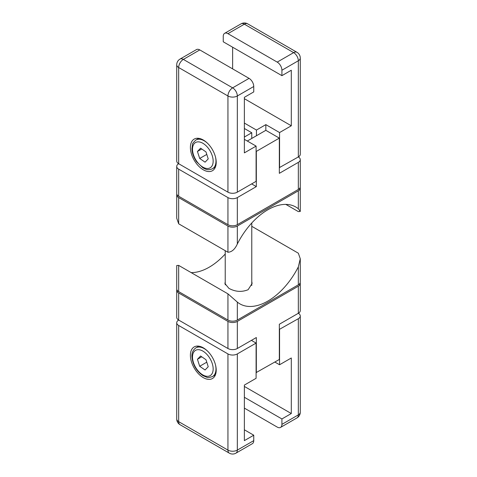 <?xml version="1.0" encoding="UTF-8"?>
<svg xmlns="http://www.w3.org/2000/svg" width="477" height="477" viewBox="0 0 477 477"><rect width="100%" height="100%" fill="white"/><g stroke="black" fill="none" stroke-linecap="round" stroke-linejoin="round"><path stroke-width="0.72" d="M279.331 167.648L298.334 156.945A6.636 3.834 180 0 1 300.277 159.652A6.636 3.834 180 0 1 298.334 162.365L298.334 189.458A6.636 3.834 0 0 0 300.277 186.751L300.277 159.652M298.334 189.458L237.325 224.679L237.325 197.585L256.334 186.614L256.334 151.388L279.331 138.115L279.331 173.336L298.334 162.365M176.723 166.425L176.723 193.525A6.636 3.834 0 0 0 178.666 196.232L178.666 169.138A6.636 3.834 180 0 1 176.723 166.425A6.636 3.834 180 0 1 178.666 163.718L227.94 192.165A6.636 3.834 0 0 0 237.325 192.165L256.101 181.332L256.101 146.105L244.367 152.878L244.367 97.332L253.752 91.918L253.752 86.498A6.636 3.834 -120 0 0 249.06 78.365L199.785 49.918A6.636 3.834 -120 0 0 196.464 49.59L180.038 59.07A6.636 6.636 0 0 0 176.723 64.818A6.636 3.834 -0 0 0 178.666 67.531A6.636 3.834 -60 0 1 183.359 59.404A6.636 3.834 -120 0 0 180.038 59.07M178.666 169.138L227.94 197.585L227.94 224.679L178.666 196.232M237.325 197.585A6.636 3.834 180 0 1 227.94 197.585M256.334 186.614L251.641 183.901M237.325 224.679L237.325 224.679A6.636 3.834 180 0 1 227.94 224.679A6.636 3.834 0 0 0 237.325 224.679L295.99 190.812A6.636 3.834 180 0 0 296.002 190.806M279.331 138.115L265.838 130.322L247.301 141.025M244.367 139.332L256.101 146.105M237.325 192.165L237.325 95.978A6.636 3.834 -120 0 0 232.633 87.851A6.636 3.834 120 0 0 227.94 95.978A6.636 3.834 0 0 0 237.325 95.978L253.752 86.498M176.723 64.818L176.723 161.005A6.636 3.834 0 0 0 178.666 163.718L178.666 67.531L227.94 95.978L227.94 192.165M203.303 169.812A18.251 10.536 60 0 1 191.378 153.731A18.251 10.536 60 0 1 194.175 139.105A18.251 10.536 60 0 1 203.303 140.011A18.251 10.536 60 0 1 215.228 156.092A18.251 10.536 60 0 1 212.426 170.718A18.251 10.536 60 0 1 203.303 169.812M244.367 137.03L251.761 132.761L251.761 138.449M244.367 128.492L251.761 132.761M281.913 70.238L281.913 75.658L223.248 41.791L223.248 36.371A6.636 3.834 60 0 1 224.625 33.33A6.636 3.834 60 0 1 227.94 33.664L277.215 62.111A6.636 3.834 60 0 1 281.913 70.238L298.334 60.758L298.334 156.945A6.636 3.834 -0 0 0 300.277 154.232L300.277 58.045A6.636 6.636 0 0 0 296.962 52.297A6.636 3.834 120 0 0 293.641 52.631A6.636 3.834 60 0 1 298.334 60.758A6.636 3.834 0 0 0 300.277 58.045M241.046 23.85A6.636 3.834 60 0 1 244.367 24.178A6.636 3.834 -60 0 1 247.682 23.85A6.636 6.636 0 0 0 241.046 23.85L224.625 33.33M281.913 75.658L291.298 70.238L291.298 125.785L279.564 132.558L279.564 167.785M279.564 132.558L265.838 124.634L265.838 130.322M265.838 124.634L256.453 130.054L244.367 123.078M251.761 138.431L256.453 135.724L256.453 130.054M244.367 98.691L291.298 125.785M232.633 68.885L232.633 47.211M208.228 158.901L205.074 162.174L199.684 158.453L197.442 151.465L200.59 148.192L205.986 151.913L208.228 158.901M199.684 158.453L206.785 154.417M201.735 148.985L197.442 151.465M300.277 412.182A6.636 3.834 180 0 1 298.334 414.889A6.636 3.834 60 0 1 296.962 417.93A6.636 6.636 0 0 0 300.277 412.182L300.277 315.995A6.636 3.834 180 0 0 298.334 313.282L298.334 313.282A6.636 3.834 -0 0 0 300.277 310.575L300.277 283.475A6.636 3.834 180 0 1 298.334 286.188L298.334 313.282L279.331 324.253L279.331 359.479L256.101 372.62M300.176 282.801A6.636 3.834 180 0 1 300.277 283.475M227.94 348.508A6.636 3.834 -0 0 0 237.325 348.508L237.325 321.409A6.636 3.834 180 0 1 227.94 321.409L227.94 348.508L178.666 320.055L178.666 292.961L227.94 321.409M178.666 292.961A6.636 3.834 180 0 1 176.723 290.249L176.723 317.348A6.636 3.834 -0 0 0 178.666 320.055A6.636 3.834 180 0 0 176.723 322.768A6.636 3.834 180 0 0 178.666 325.475L227.94 353.922L227.94 450.109A6.636 3.834 120 0 0 229.318 453.15A6.636 6.636 0 0 0 235.954 453.15A6.636 3.834 -120 0 0 237.325 450.109A6.636 3.834 180 0 1 227.94 450.109L178.666 421.662A6.636 3.834 180 0 1 176.723 418.955A6.636 6.636 0 0 0 180.038 424.703A6.636 3.834 -60 0 1 178.666 421.662L178.666 325.475M256.334 372.758L256.334 337.531L237.325 348.508M176.723 290.249A6.636 3.834 180 0 1 176.824 289.575M237.325 321.409L298.334 286.188M251.403 340.375L256.101 343.088L237.325 353.922A6.636 3.834 180 0 1 227.94 353.922M235.954 453.15L252.375 443.67A6.636 3.834 -120 0 0 253.752 440.629L253.752 435.209L244.367 440.629L244.367 385.082L256.101 378.309L256.101 343.088M244.367 429.789L253.752 435.209M203.303 347.828A18.251 10.536 60 0 1 215.228 363.909A18.251 10.536 60 0 1 212.426 378.535A18.251 10.536 60 0 1 203.303 377.635A18.251 10.536 60 0 1 191.378 361.548A18.251 10.536 60 0 1 194.175 346.922A18.251 10.536 60 0 1 203.303 347.828M300.277 315.995A6.636 3.834 180 0 1 298.334 318.702L279.331 329.404M274.871 362.055L279.564 364.762L291.298 357.988L291.298 413.535L281.913 418.955L281.913 424.369A6.636 3.834 60 0 1 280.536 427.41A6.636 3.834 60 0 1 277.215 427.082L244.367 408.115M281.913 418.955L244.367 397.275M279.564 329.541L279.564 364.762M291.298 413.535L244.367 386.442M197.442 359.282L200.59 356.009L205.986 359.73L208.228 366.718L205.074 369.991L199.684 366.276L197.442 359.282L201.735 356.802M206.72 362.21L199.684 366.276M178.666 291.608L178.666 265.397L176.723 265.528L176.723 288.895A6.636 3.834 -0 0 0 178.666 291.608L227.94 320.055A6.636 3.834 -0 0 0 237.325 320.055L298.334 284.835A6.636 3.834 -0 0 0 300.277 282.122L300.277 258.755L298.334 266.87A55.916 32.281 -60 0 1 239.871 303.861A55.916 32.281 -60 0 1 237.325 302.09L227.94 293.844L227.94 320.055L181.01 292.961A6.636 3.834 -0 0 1 180.998 292.956M178.666 265.397L227.94 293.844M251.773 226.319L298.334 253.204L300.277 258.755M191.158 272.605A55.916 32.281 120 0 0 225.227 254.014M227.94 320.055L227.94 320.055A6.636 3.834 -0 0 0 237.325 320.055L295.99 286.188A6.636 3.834 -0 0 0 296.002 286.182M251.773 281.466L252.106 283.475L248.123 289.712C241.708 292.3 235.292 291.846 228.877 288.335L224.894 283.475L225.227 282.05M285.842 204.394L298.334 211.603L300.277 211.472L300.277 188.105A6.636 3.834 180 0 1 298.334 190.812L237.325 226.038A6.636 3.834 180 0 1 227.94 226.038L178.666 197.585A6.636 3.834 180 0 1 176.723 194.878A6.636 3.834 180 0 1 176.824 194.199M300.176 187.425A6.636 3.834 180 0 1 300.277 188.105M180.998 197.579A6.636 3.834 180 0 0 181.01 197.585L227.94 224.679M227.94 226.038L227.94 252.25C231.798 252.059 234.922 249.31 237.325 243.997A55.916 32.281 -60 0 1 295.788 207.012A55.916 32.281 -60 0 1 298.334 208.777L300.277 211.472M227.94 252.25L178.666 223.796L178.666 197.585M176.723 194.878L176.723 218.245L178.666 223.796M249.06 78.365L232.633 87.851L183.359 59.404L199.785 49.918M227.94 33.664L244.367 24.178L293.641 52.631L277.215 62.111M207.406 143.148A16.594 9.582 -120 0 0 195.946 139.999C193.406 142.325 192.243 143.863 192.458 144.62L191.933 148.782C192.124 153.218 193.686 157.547 196.619 161.763L202.928 167.826C205.665 169.15 207.578 170.742 212.539 168.739A16.594 9.582 -120 0 0 213.785 167.755A16.594 9.582 -120 0 0 215.538 157.243M196.828 161.417A14.602 8.431 60 0 1 194.431 143.404A14.602 8.431 60 0 1 208.837 148.949A14.602 8.431 60 0 1 211.233 166.962A14.602 8.431 60 0 1 196.828 161.417M253.752 440.629L237.325 450.109L237.325 353.922M298.334 318.702L298.334 414.889L281.913 424.369M207.406 350.971A16.594 9.582 -120 0 0 195.946 347.816C192.976 349.999 191.641 352.98 191.933 356.754C192.72 364.744 196.381 371.04 202.928 375.643L206.797 377.271C207.346 377.832 209.26 377.593 212.539 376.556A16.594 9.582 -120 0 0 213.785 375.578A16.594 9.582 -120 0 0 215.538 365.06M208.837 356.766A14.602 8.431 60 0 1 211.233 374.785A14.602 8.431 60 0 1 196.828 369.234A14.602 8.431 60 0 1 194.431 351.221A14.602 8.431 60 0 1 208.837 356.766M237.325 320.055L237.325 302.09M298.334 266.87L298.334 284.835M298.334 190.812L298.334 208.777M237.325 243.997L237.325 226.038M247.682 23.85L296.962 52.297M212.539 168.739L215.401 167.087M195.946 139.999L198.808 138.348M180.038 424.703L229.318 453.15M176.723 418.955L176.723 322.768M280.536 427.41L296.962 417.93M212.539 376.556L215.401 374.904M195.946 347.816L198.808 346.165M225.227 250.681L225.227 284.894M251.773 222.986L251.773 285.479"/></g></svg>
